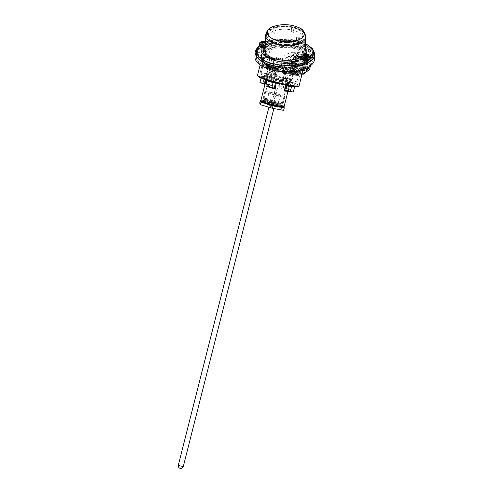 <?xml version="1.0" encoding="UTF-8"?>
<svg xmlns="http://www.w3.org/2000/svg" width="493" height="493" viewBox="0 0 493 493"><rect width="100%" height="100%" fill="white"/><g stroke="black" fill="none" stroke-linecap="round" stroke-linejoin="round"><path stroke-width="0.37" stroke-dasharray="2.46 1.85" d="M269.628 92.77A6.002 0.567 14.2 0 0 268.999 92.863A6.002 0.567 14.2 0 0 273.387 94.551A6.002 0.567 14.2 0 0 279.999 95.901A6.002 0.567 14.2 0 0 280.634 95.808A6.002 0.567 14.2 0 0 276.24 94.126A6.002 0.567 14.2 0 0 269.628 92.77M267.539 101.047A6.002 0.567 14.2 0 0 266.904 101.139A6.002 0.567 14.2 0 0 271.292 102.821A6.002 0.567 14.2 0 0 277.904 104.177A6.002 0.567 14.2 0 0 278.539 104.085A6.002 0.567 14.2 0 0 274.151 102.402A6.002 0.567 14.2 0 0 267.539 101.047M265.524 99.549A8.572 0.813 -165.8 0 1 274.971 101.484A8.572 0.813 -165.8 0 1 281.244 103.887A8.572 0.813 -165.8 0 1 281.053 103.998A8.572 0.813 -165.8 0 1 280.338 104.023A8.572 0.813 -165.8 0 1 271.668 102.297A8.572 0.813 -165.8 0 1 264.735 99.869A8.572 0.813 -165.8 0 1 264.618 99.685A8.572 0.813 -165.8 0 1 265.524 99.549M279.71 106.506A8.572 0.813 14.2 0 0 280.616 106.371A8.572 0.813 14.2 0 0 274.342 103.968A8.572 0.813 14.2 0 0 264.895 102.033A8.572 0.813 14.2 0 0 263.989 102.162A8.572 0.813 14.2 0 0 270.263 104.565A8.572 0.813 14.2 0 0 279.71 106.506M264.254 98.273A10.291 0.974 -165.8 0 1 275.587 100.597A10.291 0.974 -165.8 0 1 283.111 103.481A10.291 0.974 -165.8 0 1 282.883 103.616A10.291 0.974 -165.8 0 1 282.027 103.641A10.291 0.974 -165.8 0 1 271.625 101.57A10.291 0.974 -165.8 0 1 263.305 98.662A10.291 0.974 -165.8 0 1 263.163 98.434A10.291 0.974 -165.8 0 1 264.254 98.273M265.93 91.655A10.291 0.974 -165.8 0 1 277.263 93.978A10.291 0.974 -165.8 0 1 284.788 96.862A10.291 0.974 -165.8 0 1 283.703 97.022A10.291 0.974 -165.8 0 1 272.364 94.699A10.291 0.974 -165.8 0 1 264.84 91.815A10.291 0.974 -165.8 0 1 265.93 91.655M273.831 102.951L271.477 102.297L273.831 102.951M272.783 107.086L270.429 106.433L272.783 107.086M283.826 106.895L283.58 106.359L282.951 108.836L270.977 105.225L259.7 103.136M283.58 106.359L271.606 102.741L270.977 105.225M271.606 102.741L260.846 100.745M283.648 110.364L282.951 108.836M306.449 66A8.597 7.709 93 0 1 296.928 72.052A8.597 7.709 93 0 1 291.603 61.514A8.597 7.709 93 0 1 301.124 55.462A8.597 7.709 93 0 1 306.449 66M305.58 65.809A7.931 7.118 93 0 1 298.314 71.664A7.931 7.118 93 0 1 291.881 61.674A7.931 7.118 93 0 1 299.152 55.826A7.931 7.118 93 0 1 305.58 65.809M284.701 61.292L286.15 68.04L291.77 71.312L295.936 69.79L298.401 65.433L297.772 58.722L292.614 55.475L287.702 56.966L284.701 61.292C284.159 66.08 286.02 69.334 290.285 71.054L291.77 71.312L295.936 69.79L298.401 65.433C299.405 60.67 297.994 57.441 294.155 55.746L292.614 55.475L287.702 56.966L284.701 61.292M301.981 74.369A11.148 10.002 93 0 1 298.431 74.887A11.148 10.002 93 0 1 289.397 60.849A11.148 10.002 93 0 1 299.615 52.628A11.148 10.002 93 0 1 308.649 66.666A11.148 10.002 93 0 1 306.356 71.251M281.213 60.417L285.644 54.329L292.756 52.264L299.88 56.855L300.471 66.235L297.18 72.385L291.573 74.523L283.518 69.889L281.213 60.417M272.081 77.672L274.071 78.054L272.081 77.672M270.213 85.036L272.21 85.418L270.213 85.036M290.531 81.696L292.528 82.078L290.531 81.696M288.67 89.06L290.667 89.443L288.67 89.06M266.097 74.314L268.093 74.696L266.097 74.314M264.236 81.678L266.226 82.06L264.236 81.678M284.553 78.338L286.55 78.714L284.553 78.338M282.686 85.702L284.683 86.078L282.686 85.702M276.85 104.51A10.31 0.98 -165.8 0 1 282.273 106.698A10.31 0.98 -165.8 0 1 277.824 106.494A10.31 0.98 -165.8 0 1 267.754 104.023A10.31 0.98 -165.8 0 1 262.375 101.657A10.31 0.98 -165.8 0 1 276.85 104.51M276.678 103.641A9.429 0.894 -165.8 0 1 281.639 105.638A9.429 0.894 -165.8 0 1 281.657 105.73A9.429 0.894 -165.8 0 1 268.358 103.197A9.429 0.894 -165.8 0 1 263.373 101.108A9.429 0.894 -165.8 0 1 263.435 101.034A9.429 0.894 -165.8 0 1 276.678 103.641M274.78 77.814A9.429 0.894 14.2 0 0 288.085 80.353A9.429 0.894 14.2 0 0 283.099 78.258A9.429 0.894 14.2 0 0 269.794 75.725A9.429 0.894 14.2 0 0 274.78 77.814M262.67 49.072A2.163 0.998 2.4 0 0 265.585 48.838A2.163 0.998 2.4 0 0 264.846 47.414A2.163 0.998 2.4 0 0 262.233 47.488A2.163 0.998 2.4 0 0 261.888 48.684A2.163 0.998 2.4 0 0 262.67 49.072A2.188 1.011 -177.6 0 1 261.573 48.154A2.188 1.011 -177.6 0 1 264.858 47.408A2.188 1.011 -177.6 0 1 265.943 48.339A2.188 1.011 -177.6 0 1 262.664 49.078M262.843 49.257A1.799 0.832 2.4 0 0 265.265 49.066A1.799 0.832 2.4 0 0 265.548 48.641A1.799 0.832 2.4 0 0 264.649 47.876A1.799 0.832 2.4 0 0 261.949 48.493A1.799 0.832 2.4 0 0 262.19 48.93A1.799 0.832 2.4 0 0 262.843 49.257M262.498 57.293A1.799 0.832 2.4 0 0 265.203 56.683A1.799 0.832 2.4 0 0 264.31 55.919A1.799 0.832 2.4 0 0 261.604 56.529A1.799 0.832 2.4 0 0 262.498 57.293M304.884 61.822A2.163 0.998 2.4 0 0 307.798 61.594A2.163 0.998 2.4 0 0 307.059 60.171A2.163 0.998 2.4 0 0 304.44 60.238A2.163 0.998 2.4 0 0 304.101 61.434A2.163 0.998 2.4 0 0 304.884 61.822M305.05 62.007A1.799 0.832 2.4 0 0 307.472 61.816A1.799 0.832 2.4 0 0 307.755 61.397A1.799 0.832 2.4 0 0 306.862 60.633A1.799 0.832 2.4 0 0 304.156 61.243A1.799 0.832 2.4 0 0 304.403 61.68A1.799 0.832 2.4 0 0 305.05 62.007M306.523 68.669A1.799 0.832 -177.6 0 1 307.416 69.433A1.799 0.832 -177.6 0 1 304.711 70.043A1.799 0.832 -177.6 0 1 303.817 69.279A1.799 0.832 -177.6 0 1 306.523 68.669M293.286 91.969L288.571 90.589L289.878 85.418L294.586 86.842L295.911 86.257L290.463 84.611A12.861 1.22 14.2 0 0 287.148 82.75L289.933 82.898L288.602 83.483L286.199 83.354L284.892 88.524L287.308 88.611L281.38 86.823L279.1 86.7L277.916 87.353A12.005 1.14 -165.8 0 1 281.676 88.413A12.005 1.14 -165.8 0 1 284.831 89.443L286.334 83.483A12.005 1.14 -165.8 0 1 289.527 85.116A12.005 1.14 -165.8 0 1 289.428 85.221L287.943 91.106M270.337 77.58A19.504 1.849 14.2 0 0 297.846 82.824A19.504 1.849 14.2 0 0 287.536 78.492A19.504 1.849 14.2 0 0 260.033 73.254A19.504 1.849 14.2 0 0 270.337 77.58M297.476 65.384L295.042 69.747L290.919 71.269L289.434 71.004C285.139 69.285 283.259 66.031 283.777 61.243L286.815 56.911L291.757 55.432L293.304 55.697C297.125 57.398 298.511 60.627 297.476 65.384M295.658 46.416L302.11 49.608L304.723 55.654L299.806 60.935L290.087 63.899L274.077 62.821L267.619 59.628L265.006 53.583L269.924 48.302L279.642 45.338L295.658 46.416M298.277 44.425A27.867 12.849 2.4 0 0 256.428 53.891A27.867 12.849 2.4 0 0 270.263 65.717A27.867 12.849 2.4 0 0 312.112 56.251A27.867 12.849 2.4 0 0 298.277 44.425M310.374 65.852L311.065 61.582A27.867 12.849 2.4 0 0 312.014 58.531A27.867 12.849 2.4 0 0 298.179 46.706A27.867 12.849 2.4 0 0 264.605 47.55L269.548 49.041L270.022 50.046C278.342 46.915 286.969 46.527 295.899 48.869L303.867 53.232L305.808 59.234L303.589 67.19L301.426 69.76L299.972 65.47L300.477 65.021L299.972 65.47C293.791 69.285 279.784 70.382 271.988 67.658L264.069 63.344L262.079 57.293L263.564 54.47L262.701 53.614C259.201 59.092 262.177 63.511 271.643 66.875A0.857 0.37 -73.2 0 1 271.859 66.814A0.857 0.37 -73.2 0 1 271.988 67.658M256.428 53.891L256.335 56.171A27.867 12.849 2.4 0 1 257.938 52.172L258.93 56.923A27.867 12.849 -177.6 0 1 262.165 54.68L264.605 47.55M256.335 56.171A27.867 12.849 2.4 0 0 270.17 67.997A27.867 12.849 2.4 0 0 305.241 66.463L300.477 65.021C294.038 68.749 279.691 69.667 271.643 66.875M270.022 50.046L268.352 56.547L264.451 58.593L263.564 54.47M257.938 52.172L262.701 53.614M311.065 61.582L306.122 60.091L305.241 60.682L305.808 59.234L303.022 70.24M284.831 89.443L286.113 83.366A0.857 0.857 0 0 1 286.988 82.719A0.857 0.77 -87 0 0 286.199 83.354L286.334 83.483A0.857 0.604 109.6 0 1 287.148 82.75A0.857 0.77 -87 0 0 286.988 82.719L289.933 82.898L282.526 80.661L279.747 80.513A12.861 1.22 14.2 0 0 269.517 78.282L264.069 76.637L264.223 77.672L268.931 79.09L267.625 84.26L262.923 82.799L259.903 82.639M267.181 80.87L269.585 80.994L268.278 86.164L267.939 86.823L268.278 86.164L265.881 85.998M268.278 86.164L268.167 86.121A12.861 1.22 14.2 0 0 274.09 87.908M282.526 80.661L282.68 81.69L288.602 83.483L287.308 88.611M278.97 86.731L280.277 81.561L282.68 81.69L281.38 86.823M264.069 76.637L260.292 76.44L261.198 77.506L264.223 77.672L262.923 82.799M265.684 79.817L265.906 78.929L261.198 77.506L261.043 78.128M305.241 66.463L305.931 68.373M287.924 91.18L288.571 90.589L285.675 90.435M273.104 82.658L273.677 82.035L276.456 82.183A12.861 1.22 14.2 0 0 286.686 84.408L292.133 86.059L295.911 86.257L292.133 86.059L291.56 86.682M275.532 82.701A0.857 0.77 93 0 1 276.296 82.152L273.677 82.035L267.033 80.254M267.989 86.632L269.449 80.864A12.005 1.14 -165.8 0 1 266.257 79.231A12.005 1.14 -165.8 0 1 266.356 79.126A0.857 0.85 -116.9 0 0 265.739 78.085L260.292 76.44L265.776 78.091A0.857 0.37 -73.2 0 1 265.906 78.929L266.362 79.12A0.857 0.857 0 0 0 265.776 78.091A0.857 0.37 -73.2 0 0 265.739 78.085A12.861 1.22 14.2 0 0 269.055 79.946L266.269 79.798M267.625 84.26L268.377 85.271L269.881 79.318A12.005 1.14 -165.8 0 1 279.426 81.394L277.916 87.353M264.599 84.1L264.846 85.086A12.005 1.14 -165.8 0 1 268.377 85.271M264.877 84.987L266.362 79.12L264.877 84.987M258.93 56.923L264.451 58.593M262.165 54.68L268.352 56.547M301.759 69.864L301.426 69.76M309.777 69.063L303.589 67.19M301.667 67.584A6.427 5.768 93 0 1 296.792 70.08A6.427 5.768 93 0 1 291.868 66.358A6.427 5.768 93 0 1 292.608 59.733A6.427 5.768 93 0 1 297.476 57.237A6.427 5.768 93 0 1 302.4 60.959A6.427 5.768 93 0 1 301.667 67.584M303.17 68.897A8.572 7.691 -87 0 0 304.156 60.06A8.572 7.691 -87 0 0 297.587 55.099A8.572 7.691 -87 0 0 291.098 58.42A8.572 7.691 -87 0 0 290.112 67.258A8.572 7.691 -87 0 0 296.681 72.218A8.572 7.691 -87 0 0 303.17 68.897M305.062 68.995A8.572 7.691 -87 0 0 306.048 60.164A8.572 7.691 -87 0 0 299.479 55.198A8.572 7.691 -87 0 0 292.984 58.525A8.572 7.691 -87 0 0 292.004 67.356A8.572 7.691 -87 0 0 298.573 72.323A8.572 7.691 -87 0 0 305.062 68.995M304.31 68.342A7.5 6.729 -87 0 0 305.167 60.614A7.5 6.729 -87 0 0 299.424 56.27A7.5 6.729 -87 0 0 293.742 59.178A7.5 6.729 -87 0 0 292.879 66.906A7.5 6.729 -87 0 0 298.629 71.251A7.5 6.729 -87 0 0 304.31 68.342M305.253 68.391A7.5 6.729 -87 0 0 306.116 60.664A7.5 6.729 -87 0 0 300.366 56.319A7.5 6.729 -87 0 0 294.685 59.228A7.5 6.729 -87 0 0 293.828 66.956A7.5 6.729 -87 0 0 299.571 71.3A7.5 6.729 -87 0 0 305.253 68.391M303.337 73.759L309.549 65.852L306.443 55.573L296.866 53.527L290.389 61.761L293.495 72.046L302.794 74.03M305.826 71.842L310.325 66.117M309.549 65.852L310.368 65.896M310.461 65.791L307.392 55.623L297.809 53.577L291.338 61.816L294.438 72.095L304.021 74.141L304.113 73.229L295.406 71.368L292.583 62.019L298.475 54.532L307.182 56.393L309.998 65.742L304.113 73.229M306.443 55.573L307.392 55.623L307.182 56.393M296.866 53.527L297.809 53.577L298.475 54.532M290.389 61.761L292.583 62.019M293.495 72.046L294.438 72.095L295.406 71.368M309.998 65.742L310.491 65.902M291.363 61.773A7.333 6.582 93 0 1 298.783 56.442A7.333 6.582 93 0 1 304.033 65.6A7.333 6.582 93 0 1 298.012 71.01A7.333 6.582 93 0 1 291.363 61.773M287.82 61.502A7.715 6.927 93 0 1 295.627 55.894A7.715 6.927 93 0 1 301.149 65.532A7.715 6.927 93 0 1 294.814 71.22A7.715 6.927 93 0 1 287.82 61.502M299.88 64.349A2.527 2.268 93 0 1 295.517 63.03A2.527 2.268 93 0 1 299.88 64.349M296.336 64.078A2.145 1.923 93 0 1 292.632 62.956A2.145 1.923 93 0 1 296.336 64.078M302.345 40.358A19.289 8.892 2.4 0 0 304.957 36.143A19.289 8.892 2.4 0 0 304.957 36.075A19.289 8.892 2.4 0 0 295.381 27.953A19.289 8.892 2.4 0 0 269.024 30.289A19.289 8.892 2.4 0 0 266.411 34.436A19.289 8.892 2.4 0 0 266.411 34.504A19.289 8.892 2.4 0 0 275.988 42.694A19.289 8.892 2.4 0 0 302.345 40.358M300.527 39.046A17.15 7.906 2.4 0 0 302.85 35.299A17.15 7.906 2.4 0 0 294.333 28.021A17.15 7.906 2.4 0 0 270.904 30.098A17.15 7.906 2.4 0 0 268.58 33.844A17.15 7.906 2.4 0 0 277.097 41.122A17.15 7.906 2.4 0 0 300.527 39.046M299.393 27.898L299.078 27.731A18.524 8.541 2.4 0 0 295.085 26.154A18.524 8.541 2.4 0 0 272.98 26.622L272.66 26.758M279.211 42.004A1.417 0.653 -177.6 0 1 279.907 42.601A1.417 0.653 -177.6 0 1 277.787 43.082A1.417 0.653 -177.6 0 1 277.084 42.484A1.417 0.653 -177.6 0 1 279.211 42.004M279.334 38.953A1.417 0.653 -177.6 0 1 279.358 38.959A1.417 0.653 -177.6 0 1 280.036 39.557A1.417 0.653 -177.6 0 1 277.916 40.038A1.417 0.653 -177.6 0 1 277.214 39.434A1.417 0.653 -177.6 0 1 277.941 38.898A1.417 0.653 -177.6 0 1 279.334 38.953L277.941 38.898M298.536 40.284A1.417 0.653 -177.6 0 1 299.239 40.888A1.417 0.653 -177.6 0 1 297.113 41.369A1.417 0.653 -177.6 0 1 296.41 40.765A1.417 0.653 -177.6 0 1 298.536 40.284M298.666 37.24A1.417 0.653 -177.6 0 1 298.69 37.246A1.417 0.653 -177.6 0 1 299.368 37.838A1.417 0.653 -177.6 0 1 297.242 38.318A1.417 0.653 -177.6 0 1 296.539 37.721A1.417 0.653 -177.6 0 1 297.267 37.185A1.417 0.653 -177.6 0 1 298.666 37.24M293.427 31.195A1.417 0.653 -177.6 0 1 294.13 31.792A1.417 0.653 -177.6 0 1 292.004 32.273A1.417 0.653 -177.6 0 1 291.301 31.675A1.417 0.653 -177.6 0 1 293.427 31.195M293.557 28.144A1.417 0.653 -177.6 0 1 293.581 28.15A1.417 0.653 -177.6 0 1 294.259 28.748A1.417 0.653 -177.6 0 1 292.133 29.229A1.417 0.653 -177.6 0 1 291.431 28.625A1.417 0.653 -177.6 0 1 292.158 28.089A1.417 0.653 -177.6 0 1 293.557 28.144M274.102 32.908A1.417 0.653 -177.6 0 1 274.804 33.506A1.417 0.653 -177.6 0 1 272.678 33.986A1.417 0.653 -177.6 0 1 271.976 33.388A1.417 0.653 -177.6 0 1 274.102 32.908M274.231 29.857A1.417 0.653 -177.6 0 1 274.25 29.863A1.417 0.653 -177.6 0 1 274.928 30.461A1.417 0.653 -177.6 0 1 272.808 30.942A1.417 0.653 -177.6 0 1 272.105 30.338A1.417 0.653 -177.6 0 1 272.832 29.808A1.417 0.653 -177.6 0 1 274.231 29.857M307.176 58.605A2.274 1.048 -177.6 0 1 308.304 59.573A2.274 1.048 -177.6 0 1 304.89 60.343A2.274 1.048 -177.6 0 1 303.762 59.376A2.274 1.048 -177.6 0 1 307.176 58.605M304.933 59.407A2.274 1.048 2.4 0 0 308.347 58.636A2.274 1.048 2.4 0 0 307.213 57.675A2.274 1.048 2.4 0 0 303.805 58.445A2.274 1.048 2.4 0 0 304.933 59.407M264.969 45.855A2.274 1.048 -177.6 0 1 266.097 46.823A2.274 1.048 -177.6 0 1 262.683 47.593A2.274 1.048 -177.6 0 1 261.555 46.625A2.274 1.048 -177.6 0 1 264.969 45.855M262.72 46.656A2.274 1.048 2.4 0 0 266.134 45.886A2.274 1.048 2.4 0 0 265.006 44.925A2.274 1.048 2.4 0 0 261.592 45.695A2.274 1.048 2.4 0 0 262.72 46.656M270.392 68.909A28.508 13.145 2.4 0 0 313.203 59.228A28.508 13.145 2.4 0 0 299.048 47.125A28.508 13.145 2.4 0 0 256.237 56.812A28.508 13.145 2.4 0 0 270.392 68.909M275.236 60.466A19.289 8.892 2.4 0 0 304.206 53.916A19.289 8.892 2.4 0 0 294.623 45.732A19.289 8.892 2.4 0 0 265.653 52.283A19.289 8.892 2.4 0 0 275.236 60.466A19.289 8.892 -177.6 0 1 265.653 52.283A19.289 8.892 -177.6 0 1 294.623 45.732A19.289 8.892 -177.6 0 1 304.206 53.916A19.289 8.892 -177.6 0 1 275.236 60.466M294.222 30.584A17.15 7.906 2.4 0 0 268.475 36.408A17.15 7.906 2.4 0 0 276.986 43.686A17.15 7.906 2.4 0 0 302.739 37.862A17.15 7.906 2.4 0 0 294.222 30.584M314.485 59.283A29.796 13.736 2.4 0 0 299.695 46.638A29.796 13.736 2.4 0 0 254.955 56.757M294.561 47.248A19.289 8.892 -177.6 0 1 304.138 55.438A19.289 8.892 -177.6 0 1 275.168 61.989A19.289 8.892 -177.6 0 1 265.591 53.799A19.289 8.892 -177.6 0 1 294.561 47.248M307.071 60.158A2.188 1.011 -177.6 0 1 308.156 61.089A2.188 1.011 -177.6 0 1 304.871 61.828A2.188 1.011 -177.6 0 1 303.787 60.904A2.188 1.011 -177.6 0 1 307.071 60.158M307.133 58.636A2.188 1.011 -177.6 0 1 308.217 59.567A2.188 1.011 -177.6 0 1 304.933 60.312A2.188 1.011 -177.6 0 1 303.848 59.382A2.188 1.011 -177.6 0 1 307.133 58.636M264.926 45.886A2.188 1.011 -177.6 0 1 266.01 46.817A2.188 1.011 -177.6 0 1 262.726 47.556A2.188 1.011 -177.6 0 1 261.641 46.632A2.188 1.011 -177.6 0 1 264.926 45.886M270.922 63.745A27.867 12.849 -177.6 0 1 257.087 51.919A27.867 12.849 -177.6 0 1 298.937 42.453A27.867 12.849 -177.6 0 1 312.772 54.279A27.867 12.849 -177.6 0 1 270.922 63.745M270.86 65.267A27.867 12.849 -177.6 0 1 257.026 53.441A27.867 12.849 -177.6 0 1 298.869 43.976A27.867 12.849 -177.6 0 1 312.704 55.801A27.867 12.849 -177.6 0 1 270.86 65.267M265.08 57.632A2.151 0.992 2.4 0 0 265.542 57.052A2.151 0.992 2.4 0 0 264.112 56.054A2.151 0.992 2.4 0 0 261.697 56.294A2.151 0.992 2.4 0 0 261.241 56.874A2.151 0.992 2.4 0 0 261.734 57.539A2.151 0.992 2.4 0 0 264.994 57.681A2.151 0.992 2.4 0 0 265.08 57.632M265.339 51.555A2.151 0.992 2.4 0 0 265.801 50.976A2.151 0.992 2.4 0 0 264.371 49.972A2.151 0.992 2.4 0 0 261.956 50.212A2.151 0.992 2.4 0 0 261.5 50.791A2.151 0.992 2.4 0 0 262.923 51.796A2.151 0.992 2.4 0 0 265.339 51.555M264.827 51.352A1.497 0.69 2.4 0 0 265.148 50.945A1.497 0.69 2.4 0 0 264.149 50.249A1.497 0.69 2.4 0 0 262.467 50.415A1.497 0.69 2.4 0 0 262.147 50.822A1.497 0.69 2.4 0 0 263.145 51.518A1.497 0.69 2.4 0 0 264.827 51.352M265.086 45.27A1.497 0.69 2.4 0 0 265.407 44.863A1.497 0.69 2.4 0 0 264.408 44.167A1.497 0.69 2.4 0 0 262.726 44.333A1.497 0.69 2.4 0 0 262.405 44.74A1.497 0.69 2.4 0 0 263.404 45.436A1.497 0.69 2.4 0 0 265.086 45.27M265.031 46.749A4.289 1.978 2.4 0 0 267.274 46.139A4.289 1.978 2.4 0 0 268.192 44.986A4.289 1.978 2.4 0 0 265.345 42.99A4.289 1.978 2.4 0 0 260.538 43.47A4.289 1.978 2.4 0 0 259.62 44.623M260.353 42.102L260.341 42.478A4.289 1.978 -177.6 0 1 260.587 42.33A4.289 1.978 -177.6 0 1 260.865 42.188L260.883 41.806A4.289 1.978 2.4 0 1 267.773 42.497L265.271 41.159M265.234 42.047L267.588 44.462A4.289 1.978 2.4 0 0 268.254 43.464A4.289 1.978 2.4 0 0 267.773 42.497M267.588 44.462L267.57 44.845A4.289 1.978 -177.6 0 1 267.323 44.999A4.289 1.978 -177.6 0 1 267.04 45.134L265.203 42.669M265.098 45.227A4.289 1.978 2.4 0 0 267.058 44.758M267.04 45.134L260.341 42.478M267.57 44.845L260.865 42.188M307.459 70.277A2.151 0.992 2.4 0 0 307.749 69.809A2.151 0.992 2.4 0 0 306.178 68.78A2.151 0.992 2.4 0 0 303.743 69.156A2.151 0.992 2.4 0 0 303.448 69.624A2.151 0.992 2.4 0 0 303.941 70.289A2.151 0.992 2.4 0 0 307.201 70.431A2.151 0.992 2.4 0 0 307.459 70.277M307.718 64.195A2.151 0.992 2.4 0 0 308.008 63.726A2.151 0.992 2.4 0 0 306.436 62.697A2.151 0.992 2.4 0 0 303.996 63.073A2.151 0.992 2.4 0 0 303.706 63.542A2.151 0.992 2.4 0 0 305.278 64.571A2.151 0.992 2.4 0 0 307.718 64.195M307.151 64.022A1.497 0.69 2.4 0 0 307.355 63.696A1.497 0.69 2.4 0 0 306.264 62.981A1.497 0.69 2.4 0 0 304.563 63.24A1.497 0.69 2.4 0 0 304.36 63.572A1.497 0.69 2.4 0 0 305.45 64.287A1.497 0.69 2.4 0 0 307.151 64.022M307.41 57.946A1.497 0.69 2.4 0 0 307.614 57.619A1.497 0.69 2.4 0 0 306.523 56.898A1.497 0.69 2.4 0 0 304.822 57.163A1.497 0.69 2.4 0 0 304.619 57.49A1.497 0.69 2.4 0 0 305.709 58.205A1.497 0.69 2.4 0 0 307.41 57.946M310.399 57.736A4.289 1.978 2.4 0 0 307.275 55.684A4.289 1.978 2.4 0 0 302.412 56.436A4.289 1.978 2.4 0 0 301.833 57.373M302.283 55.087L302.264 55.462A4.289 1.978 -177.6 0 1 302.462 55.296A4.289 1.978 -177.6 0 1 302.696 55.136L302.708 54.803M309.98 55.247A4.289 1.978 2.4 0 0 302.714 54.754M309.635 57.687L302.264 55.462M309.586 57.219L302.696 55.136M301.833 57.484A4.289 1.978 -177.6 0 1 308.261 56.14A4.289 1.978 -177.6 0 1 310.387 57.847M301.79 58.359A4.289 1.978 -177.6 0 1 308.23 56.905A4.289 1.978 -177.6 0 1 310.356 58.722M307.194 57.687A2.231 1.029 -177.6 0 1 308.304 58.636A2.231 1.029 -177.6 0 1 304.951 59.394A2.231 1.029 -177.6 0 1 303.848 58.445A2.231 1.029 -177.6 0 1 307.194 57.687M307.225 56.929A2.231 1.029 -177.6 0 1 308.335 57.878A2.231 1.029 -177.6 0 1 304.988 58.63A2.231 1.029 -177.6 0 1 303.879 57.687A2.231 1.029 -177.6 0 1 307.225 56.929M259.626 44.734A4.289 1.978 -177.6 0 1 266.054 43.39A4.289 1.978 -177.6 0 1 268.18 45.214A4.289 1.978 -177.6 0 1 265.024 46.977M259.583 45.609A4.289 1.978 -177.6 0 1 266.017 44.154A4.289 1.978 -177.6 0 1 268.149 45.972A4.289 1.978 -177.6 0 1 264.988 47.735M264.988 44.937A2.231 1.029 -177.6 0 1 266.091 45.886A2.231 1.029 -177.6 0 1 262.744 46.644A2.231 1.029 -177.6 0 1 261.635 45.695A2.231 1.029 -177.6 0 1 264.988 44.937M265.018 44.179A2.231 1.029 -177.6 0 1 266.121 45.122A2.231 1.029 -177.6 0 1 262.775 45.88A2.231 1.029 -177.6 0 1 261.672 44.937A2.231 1.029 -177.6 0 1 265.018 44.179M273.436 104.325L269.807 103.635L271.168 104.208L274.798 104.898L273.436 104.325M268.759 74.961L266.793 74.418L268.759 74.961M270.639 67.516L268.679 66.974L270.639 67.516M276.018 76.156L274.053 75.614L276.018 76.156M277.904 68.712L275.938 68.17L277.904 68.712M290.975 81.672L289.009 81.129L290.975 81.672M292.854 74.227L290.895 73.685L292.854 74.227M283.709 80.476L281.743 79.934L283.709 80.476M285.595 73.032L283.629 72.489L285.595 73.032M268.001 75.731L266.035 75.189L268.001 75.731M269.887 68.287L267.921 67.744L269.887 68.287M291.727 80.901L289.767 80.359L291.727 80.901M293.612 73.457L291.646 72.915L293.612 73.457M289.28 71.06L288.861 72.711A8.356 0.795 -165.8 0 1 288.041 72.773A8.356 0.795 -165.8 0 1 286.402 72.582L286.821 70.924L295.751 73.623L295.332 75.281A18.432 1.75 14.2 0 0 297.79 75.411L298.21 73.753A18.432 1.75 14.2 0 0 299.115 73.457A18.432 1.75 14.2 0 0 298.887 73.069L289.348 70.986A8.356 0.795 14.2 0 1 289.28 71.06L298.21 73.753M272.524 78.11A18.432 1.75 14.2 0 0 296.811 82.559A18.432 1.75 14.2 0 0 288.688 78.972L283.309 77.894L285.355 77.962A18.432 1.75 14.2 0 0 263.015 73.229A18.432 1.75 14.2 0 0 261.068 73.512A18.432 1.75 14.2 0 0 269.19 77.105L274.57 78.177L272.524 78.11L273.991 72.317A18.432 1.75 14.2 0 0 275.994 72.89L276.832 69.575A18.432 1.75 14.2 0 0 284.122 71.436L283.703 73.093A18.432 1.75 14.2 0 0 288.843 74.209L285.749 72.477L286.168 70.819A8.356 0.795 14.2 0 0 286.821 70.924M285.749 72.477A8.356 0.795 -165.8 0 1 280.609 71.356L281.028 69.698A8.356 0.795 14.2 0 1 274.804 67.818L265.265 65.742A18.432 1.75 14.2 0 0 269.8 67.455L268.962 70.764A18.432 1.75 14.2 0 0 270.657 71.312L269.19 77.105M298.887 73.069L298.468 74.72A18.432 1.75 14.2 0 0 296.798 73.784L287.259 71.707L287.678 70.055A8.356 0.795 14.2 0 0 281.454 68.17L281.035 69.827A8.356 0.795 -165.8 0 0 275.895 68.706L276.314 67.054L273.227 65.316A18.432 1.75 14.2 0 0 266.731 64.244L266.312 65.902A18.432 1.75 14.2 0 0 264.901 65.779A18.432 1.75 14.2 0 0 263.86 65.772L272.789 68.472L273.208 66.814A8.356 0.795 14.2 0 0 273.14 66.882L272.721 68.539A8.356 0.795 -165.8 0 0 274.385 69.476L274.804 67.818M272.789 68.472A8.356 0.795 -165.8 0 1 273.603 68.41A8.356 0.795 -165.8 0 1 275.242 68.601L275.661 66.943A8.356 0.795 14.2 0 1 276.314 67.054M271.717 75.854A8.356 0.795 14.2 0 0 270.836 75.99A8.356 0.795 14.2 0 0 276.949 78.332A8.356 0.795 14.2 0 0 286.162 80.217A8.356 0.795 14.2 0 0 287.043 80.088A8.356 0.795 14.2 0 0 280.93 77.746A8.356 0.795 14.2 0 0 271.717 75.854M270.836 75.99L272.721 68.539L263.182 66.456A18.432 1.75 14.2 0 0 264.846 67.393L265.265 65.742M263.182 66.456L263.601 64.805A18.432 1.75 14.2 0 1 263.373 64.417L261.068 73.512M263.86 65.772L264.273 64.115A18.432 1.75 14.2 0 0 263.373 64.417M281.035 69.827L277.947 68.089L278.366 66.438A18.432 1.75 14.2 0 1 285.65 68.293L284.812 71.602L283.124 71.516A4.073 0.388 14.2 0 0 282.692 71.577A4.073 0.388 14.2 0 0 285.675 72.718A4.073 0.388 14.2 0 0 290.161 73.642L291.85 73.728A18.432 1.75 14.2 0 0 290.155 73.18L288.688 78.972M291.85 73.728L292.688 70.419A18.432 1.75 14.2 0 1 297.217 72.132L287.678 70.055M296.798 73.784L297.217 72.132M288.843 74.209L289.262 72.557A18.432 1.75 14.2 0 0 295.751 73.623M276.832 69.575L278.52 69.667A4.073 0.388 14.2 0 0 278.952 69.605A4.073 0.388 14.2 0 0 275.975 68.459A4.073 0.388 14.2 0 0 271.489 67.541L269.8 67.455M284.122 71.436L281.028 69.698M273.14 66.882L263.601 64.805M264.273 64.115L273.208 66.814M289.262 72.557L286.168 70.819M266.731 64.244L275.661 66.943M277.947 68.089A18.432 1.75 14.2 0 0 272.808 66.968L273.227 65.316M285.355 77.962L286.821 72.169A18.432 1.75 14.2 0 0 284.812 71.602M287.259 71.707A8.356 0.795 -165.8 0 1 288.929 72.644L289.348 70.986M285.65 68.293L283.962 68.207A4.073 0.388 14.2 0 0 283.53 68.268A4.073 0.388 14.2 0 0 286.507 69.408A4.073 0.388 14.2 0 0 290.999 70.326L292.688 70.419M281.454 68.17L278.366 66.438M266.312 65.902L275.242 68.601M275.895 68.706L272.808 66.968M298.468 74.72L288.929 72.644L287.043 80.088M288.861 72.711L297.79 75.411M286.402 72.582L295.332 75.281M283.703 73.093L280.609 71.356M274.385 69.476L264.846 67.393M275.994 72.89L277.682 72.976A4.073 0.388 14.2 0 0 278.114 72.915A4.073 0.388 14.2 0 0 275.137 71.768A4.073 0.388 14.2 0 0 270.651 70.85L268.962 70.764M270.657 71.312L276.037 72.385L273.991 72.317M290.155 73.18L284.769 72.101L286.821 72.169M267.822 68.552L269.788 69.094L267.822 68.552M268.149 57.237A3.433 0.327 14.2 0 1 268.346 57.176L268.137 58.008A3.433 0.327 -165.8 0 1 268.303 58.008A3.433 0.327 -165.8 0 1 268.512 58.026L268.722 57.2A3.433 0.327 14.2 0 1 272.487 58.014A3.433 0.327 14.2 0 1 274.798 58.92A3.433 0.327 14.2 0 1 274.601 58.975L274.391 59.801A3.433 0.327 -165.8 0 1 274.225 59.801A3.433 0.327 -165.8 0 1 274.016 59.782L274.225 58.95A3.433 0.327 14.2 0 1 270.454 58.143A3.433 0.327 14.2 0 1 268.149 57.237L266.054 65.507A3.433 0.327 14.2 0 0 268.562 66.469A3.433 0.327 14.2 0 0 272.339 67.245A3.433 0.327 14.2 0 0 272.703 67.19A3.433 0.327 14.2 0 0 270.195 66.228A3.433 0.327 14.2 0 0 266.417 65.458A3.433 0.327 14.2 0 0 266.054 65.507M270.86 66.795L267.717 65.926L270.86 66.795M270.441 68.453L267.298 67.584L270.441 68.453M274.601 58.975L268.722 57.2M268.346 57.176L274.225 58.95M274.391 59.801L268.512 58.026M268.137 58.008L274.016 59.782M285.385 73.858L283.42 73.315L285.385 73.858M290.506 63.665A3.433 0.327 14.2 0 1 290.309 63.72L290.1 64.546A3.433 0.327 -165.8 0 1 289.933 64.546A3.433 0.327 -165.8 0 1 289.724 64.528L289.933 63.702A3.433 0.327 14.2 0 1 286.162 62.888A3.433 0.327 14.2 0 1 283.857 61.982A3.433 0.327 14.2 0 1 284.054 61.921L283.845 62.753A3.433 0.327 -165.8 0 1 284.011 62.753A3.433 0.327 -165.8 0 1 284.221 62.771L284.43 61.945A3.433 0.327 14.2 0 1 288.195 62.759A3.433 0.327 14.2 0 1 290.506 63.665L288.411 71.935A3.433 0.327 14.2 0 0 285.903 70.974A3.433 0.327 14.2 0 0 282.125 70.203A3.433 0.327 14.2 0 0 281.762 70.252A3.433 0.327 14.2 0 0 284.27 71.214A3.433 0.327 14.2 0 0 288.048 71.99A3.433 0.327 14.2 0 0 288.411 71.935M283.604 70.647L286.747 71.516L283.604 70.647M283.185 72.305L286.328 73.174L283.185 72.305M284.054 61.921L289.933 63.702M290.309 63.72L284.43 61.945M283.845 62.753L289.724 64.528M290.1 64.546L284.221 62.771M275.846 68.977L277.805 69.519L275.846 68.977M276.166 57.663A3.433 0.327 14.2 0 1 276.363 57.601L276.154 58.433A3.433 0.327 -165.8 0 1 276.32 58.433A3.433 0.327 -165.8 0 1 276.53 58.451L276.739 57.626A3.433 0.327 14.2 0 1 280.505 58.439A3.433 0.327 14.2 0 1 282.816 59.345A3.433 0.327 14.2 0 1 282.618 59.4L282.409 60.226A3.433 0.327 -165.8 0 1 282.243 60.226A3.433 0.327 -165.8 0 1 282.033 60.208L282.243 59.382A3.433 0.327 14.2 0 1 278.477 58.568A3.433 0.327 14.2 0 1 276.166 57.663L274.071 65.933A3.433 0.327 14.2 0 0 276.579 66.894A3.433 0.327 14.2 0 0 280.357 67.67A3.433 0.327 14.2 0 0 280.72 67.615A3.433 0.327 14.2 0 0 278.212 66.654A3.433 0.327 14.2 0 0 274.435 65.883A3.433 0.327 14.2 0 0 274.071 65.933M278.878 67.221L275.735 66.358L278.878 67.221M278.459 68.878L275.316 68.009L278.459 68.878M282.618 59.4L276.739 57.626M276.363 57.601L282.243 59.382M282.409 60.226L276.53 58.451M276.154 58.433L282.033 60.208M291.554 73.722L293.52 74.264L291.554 73.722M291.874 62.408A3.433 0.327 14.2 0 1 292.072 62.352L291.862 63.178A3.433 0.327 -165.8 0 1 292.029 63.178A3.433 0.327 -165.8 0 1 292.238 63.196L292.448 62.371A3.433 0.327 14.2 0 1 296.219 63.184A3.433 0.327 14.2 0 1 298.524 64.09A3.433 0.327 14.2 0 1 298.327 64.145L298.117 64.971A3.433 0.327 -165.8 0 1 297.951 64.971A3.433 0.327 -165.8 0 1 297.741 64.953L297.951 64.127A3.433 0.327 14.2 0 1 294.185 63.314A3.433 0.327 14.2 0 1 291.874 62.408L289.779 70.678A3.433 0.327 14.2 0 0 292.287 71.639A3.433 0.327 14.2 0 0 296.071 72.416A3.433 0.327 14.2 0 0 296.429 72.36A3.433 0.327 14.2 0 0 293.92 71.399A3.433 0.327 14.2 0 0 290.143 70.628A3.433 0.327 14.2 0 0 289.779 70.678M294.586 71.966L291.443 71.103L294.586 71.966M294.167 73.623L291.024 72.754L294.167 73.623M298.327 64.145L292.448 62.371M292.072 62.352L297.951 64.127M298.117 64.971L292.238 63.196M291.862 63.178L297.741 64.953M269.03 80.864A20.577 1.954 -165.8 0 1 260.329 75.977A20.577 1.954 -165.8 0 1 287.172 81.832A20.577 1.954 -165.8 0 1 297.963 86.127M299.091 85.776A21.433 2.034 14.2 0 0 287.764 81.025A21.433 2.034 14.2 0 0 257.531 75.263M285.022 88.487A12.861 1.22 14.2 0 0 282.267 87.606A12.861 1.22 14.2 0 0 279.1 86.7M267.391 104.005A11.148 1.054 -165.8 0 1 262.677 101.361A11.148 1.054 -165.8 0 1 277.214 104.528A11.148 1.054 -165.8 0 1 282.674 106.556M284.147 106.383A12.005 1.14 14.2 0 0 277.805 103.721A12.005 1.14 14.2 0 0 260.877 100.498M306.122 60.091C308.846 55.949 305.574 51.962 296.305 48.129C285.09 45.775 276.172 46.083 269.548 49.041M285.872 85.153L285.903 85.036A12.005 1.14 -165.8 0 1 282.045 84.309M267.403 84.149A12.861 1.22 14.2 0 0 264.377 83.989M285.786 90.459A12.861 1.22 14.2 0 0 288.812 90.62M287.776 85.535L286.827 85.351M288.011 91.131L289.866 84.673A0.857 0.85 -116.9 0 1 290.463 84.611A0.857 0.37 106.8 0 0 289.878 85.418L289.422 85.227L287.937 91.094M289.866 84.673A0.857 0.85 -116.9 0 0 289.428 85.221A0.857 0.857 0 0 1 289.866 84.673M286.852 85.258A0.857 0.37 106.8 0 0 286.723 84.42A0.857 0.37 106.8 0 0 286.686 84.408A0.857 0.604 98.8 0 0 285.903 85.036L286.852 85.258M276.37 82.923L276.456 82.183A0.857 0.77 93 0 0 276.296 82.152A0.857 0.857 0 0 1 276.468 82.183L286.606 84.389A0.857 0.857 0 0 1 286.723 84.42L292.096 86.041M280.277 81.561L279.426 81.394L279.747 80.513A0.857 0.77 93 0 1 280.277 81.561M269.585 80.994A0.857 0.77 -87 0 0 269.055 79.946A0.857 0.604 109.6 0 1 269.449 80.864L269.585 80.994M269.517 78.282A0.857 0.604 98.8 0 1 269.881 79.318L268.931 79.09A0.857 0.37 -73.2 0 1 269.517 78.282M296.385 59.93A6.427 5.768 93 0 1 301.254 57.441A6.427 5.768 93 0 1 306.184 61.163A6.427 5.768 93 0 1 305.444 67.787A6.427 5.768 93 0 1 300.576 70.283A6.427 5.768 93 0 1 295.646 66.555A6.427 5.768 93 0 1 296.385 59.93M306.424 68.33A7.29 6.538 -87 0 0 305.346 58.112A7.29 6.538 -87 0 0 296.157 59.431A7.29 6.538 -87 0 0 297.236 69.649A7.29 6.538 -87 0 0 306.424 68.33M270.571 64.749A28.508 13.145 2.4 0 0 313.382 55.068A28.508 13.145 2.4 0 0 299.226 42.971A28.508 13.145 2.4 0 0 256.415 52.652A28.508 13.145 2.4 0 0 270.571 64.749M271.033 63.665A27.651 12.75 2.4 0 0 308.809 60.312A27.651 12.75 2.4 0 0 298.826 42.534A27.651 12.75 2.4 0 0 261.05 45.886A27.651 12.75 2.4 0 0 271.033 63.665M305.783 36.92A20.151 9.293 2.4 0 0 295.775 28.372A20.151 9.293 2.4 0 0 265.524 35.213M295.147 43.329A20.151 9.293 2.4 0 0 264.889 50.169C263.866 44.647 282.711 39.625 295.418 44.068C302.018 46.379 305.259 48.986 305.149 51.882A20.151 9.293 2.4 0 0 295.147 43.329M301.876 58.803A21.433 9.885 2.4 0 0 306.307 53.743M305.241 49.651A21.433 9.885 2.4 0 0 295.745 43.976A21.433 9.885 2.4 0 0 264.981 47.944M302.11 56.51A20.151 9.293 2.4 0 0 304.563 53.91M314.688 54.569A29.796 13.736 2.4 0 0 299.892 41.923A29.796 13.736 2.4 0 0 255.152 52.042M305.494 43.729A28.508 13.145 2.4 0 0 299.294 41.276A28.508 13.145 2.4 0 0 259.595 45.344M308.834 60.146A28.508 13.145 2.4 0 0 310.288 59.043M183.297 466.489L178.312 465.226M277.682 72.976L278.52 69.667M270.651 70.85L271.489 67.541M283.124 71.516L283.962 68.207M290.161 73.642L290.999 70.326M272.5 71.411L271.033 77.204M275.834 72.416L274.367 78.208M288.306 73.081L286.84 78.874M284.979 72.07L283.512 77.863M266.904 101.139L268.999 92.863M281.244 103.887L280.616 106.371M281.053 103.998L282.883 103.616M284.788 96.862L283.111 103.481M270.429 106.433L271.477 102.297M272.919 107.067L273.966 102.926M264.84 91.815L263.163 98.434M264.735 99.869L263.305 98.662M264.618 99.685L263.989 102.162M278.539 104.085L280.634 95.808M290.919 71.269L298.314 71.664M299.615 52.628L292.756 52.264M298.431 74.887L291.573 74.523M291.757 55.432L299.152 55.826M272.21 85.418L274.071 78.054M269.48 84.747L270.632 85.893L272.185 85.431M287.937 88.771L289.089 89.911L290.642 89.455L292.528 82.078M266.226 82.06L268.093 74.696M263.496 81.388L264.649 82.528L266.208 82.072M281.953 85.412L283.105 86.552L284.664 86.096L286.55 78.714M281.639 105.638L282.273 106.698M288.085 80.353L281.657 105.73M265.265 49.066L265.585 48.838M265.203 56.683L265.548 48.641M307.472 61.816L307.798 61.594M307.416 69.433L307.755 61.397M304.723 55.654L297.846 82.824M268.321 86.343L269.677 80.981A0.857 0.857 0 0 0 269.135 79.965L266.14 78.64L266.072 79.946M300.052 65.021C292.035 68.792 282.637 69.39 271.859 66.814C268.241 65.692 265.579 64.25 263.872 62.506C262.307 61.804 261.53 56.892 262.079 57.293L260.138 64.953M312.112 56.251L312.014 58.531M265.006 53.583L260.033 73.254M273.64 82.017L266.386 79.829M274.126 87.914L268.217 86.127M303.817 69.279L304.156 61.243M261.604 56.529L261.949 48.493M269.794 75.725L263.373 101.108M263.435 101.034L262.375 101.657M281.941 85.388L283.808 78.023M263.484 81.363L265.351 73.999M287.924 88.746L289.785 81.382M269.468 84.722L271.329 77.358M297.476 57.237L301.254 57.441C299.337 57.385 297.747 58.205 296.484 59.899C294.179 65.304 295.541 68.767 300.576 70.283L296.792 70.08M297.587 55.099L299.479 55.198M299.424 56.27L300.366 56.319M298.629 71.251L299.571 71.3M296.681 72.218L298.573 72.323M298.783 56.442L295.627 55.894M294.167 65.637L297.322 66.185M294.395 61.378L297.587 61.169M298.012 71.01L294.814 71.22M304.957 36.075C306.282 26.653 278.027 22.302 269.196 29.833C267.206 31.583 266.275 33.117 266.411 34.436M280.036 39.557L279.907 42.601M299.368 37.838L299.239 40.888M297.267 37.185L298.69 37.246M294.259 28.748L294.13 31.792M292.158 28.089L293.581 28.15M274.928 30.461L274.804 33.506M272.832 29.808L274.25 29.863M308.347 58.636L308.304 59.573M266.134 45.886L266.097 46.823M313.203 59.228L313.382 55.068C313.092 49.571 308.31 45.374 299.041 42.472C281.639 36.852 256.231 42.182 256.415 52.652L256.237 56.812M304.138 55.438L304.957 36.143M268.475 36.408L268.58 33.844M259.62 44.771L267.329 41.018L277.571 39.058L299.621 41.184L305.506 43.458M302.739 37.862L302.85 35.299M265.591 53.799L266.411 34.504M261.592 45.695L261.555 46.625M303.805 58.445L303.762 59.376M272.105 30.338L271.976 33.388M291.431 28.625L291.301 31.675M296.539 37.721L296.41 40.765M277.214 39.434L277.084 42.484M308.217 59.567L308.156 61.089M266.01 46.817L265.943 48.339M257.087 51.919L257.026 53.441M312.772 54.279L312.704 55.801M261.641 46.632L261.573 48.154M303.848 59.382L303.787 60.904M265.542 57.052L265.801 50.976M265.148 50.945L265.407 44.863M268.192 44.986L268.254 43.464M262.147 50.822L262.405 44.74M261.241 56.874L261.5 50.791M261.734 57.539L263.324 58.482L264.994 57.681M307.749 69.809L308.008 63.726M307.355 63.696L307.614 57.619M304.36 63.572L304.619 57.49M303.448 69.624L303.706 63.542M305.833 71.091L307.201 70.431M304.729 70.758L303.941 70.289M308.335 57.878L308.304 58.636M303.879 57.687L303.848 58.445M266.121 45.122L266.091 45.886M261.672 44.937L261.635 45.695M268.18 45.214L268.149 45.972M275.458 87.415L271.267 103.961M277.232 87.951L273.048 104.498M269.807 103.635L268.901 107.227M274.798 104.898L273.868 108.552M277.522 88.025L273.338 104.571M275.747 87.489L271.557 104.035M268.679 66.974L266.793 74.418M275.729 68.995L274.053 75.614M290.895 73.685L289.009 81.129M283.42 73.315L281.743 79.934M267.711 68.57L266.035 75.189M291.437 73.74L289.767 80.359M299.115 73.457L296.811 82.559M278.114 72.915L278.952 69.605M282.692 71.577L283.53 68.268M276.037 72.385L274.57 78.177M284.769 72.101L283.309 77.894M293.52 74.264L291.844 80.889M269.788 69.094L268.112 75.712M285.496 73.839L283.826 80.458M292.971 74.209L291.086 81.653M277.805 69.519L276.135 76.138M270.756 67.498L268.87 74.942M274.798 58.92L272.703 67.19M271.039 66.771L270.62 68.428M267.717 65.926L267.298 67.584M283.857 61.982L281.762 70.252M283.426 70.678L283.007 72.329M286.747 71.516L286.328 73.174M282.816 59.345L280.72 67.615M279.063 67.196L278.644 68.854M275.735 66.358L275.316 68.009M298.524 64.09L296.429 72.36M294.771 71.941L294.352 73.599M291.443 71.103L291.024 72.754"/><path stroke-width="0.74" d="M260.846 100.745L260.329 100.652L259.7 103.136L260.396 104.658L272.37 108.275L283.648 110.364L284.276 107.881L283.826 106.895M260.329 100.652L261.025 102.18L260.396 104.658M261.025 102.18L272.993 105.792L272.37 108.275M272.993 105.792L284.276 107.881M306.356 71.251A11.148 10.002 93 0 1 301.981 74.369M261.043 78.128L259.903 82.639L264.377 83.989L264.846 85.086M271.809 87.791L274.2 87.957L275.507 82.787L273.104 82.658L271.809 87.791L265.881 85.998L267.033 80.254M287.924 91.18L287.924 91.18A12.005 1.14 -165.8 0 1 284.393 90.989L285.546 90.429L290.26 91.809L293.286 91.969L294.678 86.632M274.09 87.908L274.854 88.913A12.005 1.14 -165.8 0 1 271.095 87.853A12.005 1.14 -165.8 0 1 267.939 86.823L268.278 86.164M286.827 85.351L285.786 90.459M294.586 86.842L291.56 86.682L290.26 91.809M305.931 68.373L306.948 71.43A27.867 12.849 2.4 0 0 309.777 69.063L310.374 65.852M287.776 85.535L291.56 86.682L292.133 86.059M267.181 80.87L273.104 82.658L273.677 82.035M306.948 71.43L301.759 69.864M302.794 74.03L303.337 73.759M303.072 74.092L304.021 74.141L305.826 71.842M310.325 66.117L310.461 65.791M301.771 38.066A18.524 8.541 2.4 0 0 299.769 28.101A18.524 8.541 2.4 0 0 299.078 27.731C302.684 28.982 304.921 32.045 305.783 36.92A20.151 9.293 2.4 0 1 275.525 43.766A20.151 9.293 2.4 0 1 265.524 35.213C266.793 30.424 269.283 27.565 272.98 26.622A18.524 8.541 2.4 0 0 272.265 26.936A18.524 8.541 2.4 0 0 269.77 28.397A18.524 8.541 2.4 0 0 276.462 40.309A18.524 8.541 2.4 0 0 301.771 38.066M314.688 54.569A29.796 13.736 2.4 0 1 269.948 64.688A29.796 13.736 2.4 0 1 255.152 52.042L254.955 56.757A29.796 13.736 2.4 0 0 269.745 69.402A29.796 13.736 2.4 0 0 314.485 59.283L314.688 54.569L312.322 48.437L305.506 43.458M265.203 42.669L260.353 42.102A4.289 1.978 2.4 0 0 260.249 42.176A4.289 1.978 2.4 0 0 259.688 43.101A4.289 1.978 2.4 0 0 265.098 45.227M260.982 41.739L261.481 41.455L265.234 42.047M259.688 43.101L259.62 44.623A4.289 1.978 2.4 0 0 265.031 46.749M301.895 55.851A4.289 1.978 2.4 0 0 304.822 57.866A4.289 1.978 2.4 0 0 309.647 57.311C307.268 54.489 304.81 53.743 302.283 55.087A4.289 1.978 2.4 0 0 301.895 55.851L301.833 57.373A4.289 1.978 2.4 0 0 304.957 59.419A4.289 1.978 2.4 0 0 309.82 58.673A4.289 1.978 2.4 0 0 310.399 57.736L310.461 56.214A4.289 1.978 2.4 0 0 309.98 55.247C306.868 53.386 304.557 53.145 303.035 54.538L302.714 54.754C305.272 53.429 307.724 54.168 310.079 56.985A4.289 1.978 2.4 0 0 310.461 56.214M310.079 56.985L310.066 57.361A4.289 1.978 -177.6 0 1 309.869 57.533A4.289 1.978 -177.6 0 1 309.635 57.687L309.647 57.311M310.066 57.361L309.586 57.219M310.387 57.847A4.289 1.978 -177.6 0 1 310.387 57.964A4.289 1.978 -177.6 0 1 303.953 59.419A4.289 1.978 -177.6 0 1 301.821 57.601A4.289 1.978 -177.6 0 1 301.833 57.484M310.387 57.964L310.356 58.722A4.289 1.978 -177.6 0 1 303.922 60.177A4.289 1.978 -177.6 0 1 301.79 58.359L301.821 57.601M265.024 46.977A4.289 1.978 -177.6 0 1 261.74 46.669A4.289 1.978 -177.6 0 1 259.614 44.851A4.289 1.978 -177.6 0 1 259.626 44.734M264.988 47.735A4.289 1.978 -177.6 0 1 261.709 47.427A4.289 1.978 -177.6 0 1 259.583 45.609L259.614 44.851M299.091 85.776C299.436 86.478 298.185 86.786 295.344 86.694C288.491 85.93 279.704 83.983 268.993 80.858L260.181 77.758L258.381 76.803L257.531 75.263A21.433 2.034 14.2 0 0 268.864 80.02A21.433 2.034 14.2 0 0 299.091 85.776L303.022 70.24M284.147 106.383C284.233 106.999 283.537 107.271 282.058 107.203C278.379 106.852 273.479 105.785 267.348 103.998C257.488 100.473 262.331 102.051 260.877 100.498A12.005 1.14 14.2 0 0 267.218 103.16A12.005 1.14 14.2 0 0 284.147 106.383L288.011 91.131M282.674 106.556A11.148 1.054 -165.8 0 1 279.204 106.833A11.148 1.054 -165.8 0 1 267.391 104.005M284.393 90.989L285.872 85.153M282.045 84.309A12.005 1.14 -165.8 0 1 276.357 82.953L274.854 88.913M264.599 84.1L265.684 79.817M297.963 86.127A20.577 1.954 -165.8 0 1 289.342 85.825A20.577 1.954 -165.8 0 1 269.03 80.864M275.532 82.701A0.857 0.77 93 0 0 275.507 82.787L276.37 82.923M265.524 35.213L264.889 50.169A20.151 9.293 2.4 0 0 274.891 58.722A20.151 9.293 2.4 0 0 302.11 56.51M264.981 47.944A21.433 9.885 2.4 0 0 274.194 60.356A21.433 9.885 2.4 0 0 301.876 58.803M306.307 53.743A21.433 9.885 2.4 0 0 305.241 49.651M304.563 53.91A20.151 9.293 2.4 0 0 305.149 51.882L305.783 36.92M259.595 45.344A28.508 13.145 2.4 0 0 270.639 63.055A28.508 13.145 2.4 0 0 308.834 60.146M310.288 59.043A28.508 13.145 2.4 0 0 305.494 43.729M268.901 107.227L178.312 465.226L179.674 465.799L183.297 466.489L273.868 108.552M266.072 79.946L260.877 100.498M260.138 64.953L257.531 75.263M299.769 28.101C290.759 23.91 281.589 23.522 272.265 26.936M255.152 52.042L259.62 44.771M265.271 41.159L261.481 41.455M304.729 70.758L305.833 71.091M178.312 465.226A2.57 2.57 0 0 0 180.173 468.35A2.57 2.57 0 0 0 183.297 466.489"/></g></svg>
